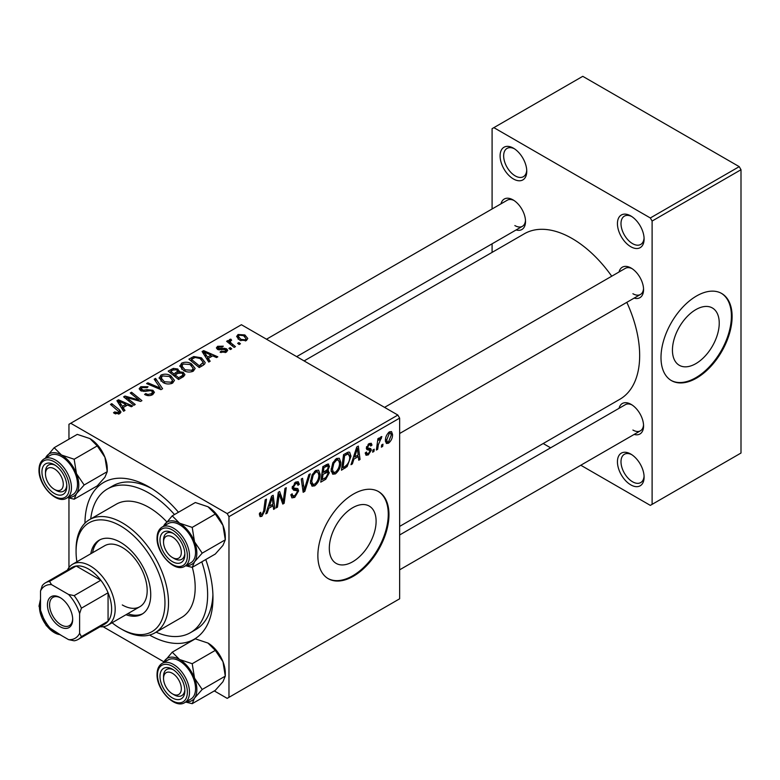 <?xml version="1.0" encoding="UTF-8"?>
<svg xmlns="http://www.w3.org/2000/svg" width="780" height="780" viewBox="0 0 780 780"><rect width="100%" height="100%" fill="white"/><g stroke="black" fill="none" stroke-linecap="round" stroke-linejoin="round"><path stroke-width="1.17" d="M630.767 484.858A18.857 10.891 60 0 1 617.438 461.76A18.857 10.891 60 0 1 630.767 454.058L630.767 454.058A18.857 10.891 60 0 1 644.105 477.155A18.857 10.891 60 0 1 630.767 484.858M631.693 454.633A16.341 9.438 -120 0 0 624.38 454.282A16.341 9.438 -120 0 0 621.875 467.376A16.341 9.438 -120 0 0 632.551 481.777A16.341 9.438 -120 0 0 640.721 482.586A16.341 9.438 -120 0 0 644.075 476.073M513.425 178.971A18.857 10.891 60 0 1 500.097 155.873A18.857 10.891 60 0 1 513.425 148.171L513.425 148.171A18.857 10.891 60 0 1 526.763 171.268A18.857 10.891 60 0 1 513.425 178.971M514.351 148.746A16.341 9.438 -120 0 0 507.039 148.395A16.341 9.438 -120 0 0 504.533 161.489A16.341 9.438 -120 0 0 515.209 175.89A16.341 9.438 -120 0 0 523.38 176.699A16.341 9.438 -120 0 0 526.734 170.186M630.767 246.714A18.857 10.891 60 0 1 617.438 223.616A18.857 10.891 60 0 1 630.767 215.923L630.767 215.923A18.857 10.891 60 0 1 644.105 239.011A18.857 10.891 60 0 1 630.767 246.714M631.693 216.489A16.341 9.438 -120 0 0 624.38 216.138A16.341 9.438 -120 0 0 621.875 229.232A16.341 9.438 -120 0 0 632.551 243.633A16.341 9.438 -120 0 0 640.721 244.442A16.341 9.438 -120 0 0 644.075 237.929M352.706 561.756A33.091 19.1 120 0 0 374.322 532.603A33.091 19.1 120 0 0 369.252 506.083A33.091 19.1 120 0 0 352.706 507.721A33.091 19.1 120 0 0 331.09 536.884A33.091 19.1 120 0 0 336.16 563.394A33.091 19.1 120 0 0 352.706 561.756M353.418 576.206A50.29 29.035 120 0 0 386.266 531.901A50.29 29.035 120 0 0 378.563 491.605A50.29 29.035 120 0 0 353.418 494.091A50.29 29.035 120 0 0 320.57 538.405A50.29 29.035 120 0 0 328.273 578.701A50.29 29.035 120 0 0 353.418 576.206M327.922 578.487A50.29 29.035 120 0 0 352.706 575.796A50.29 29.035 120 0 0 385.466 531.814A50.29 29.035 120 0 0 378.202 491.4M619.047 271.986A17.599 10.159 60 0 1 631.127 268.067L631.127 268.067A17.599 10.159 60 0 1 643.568 289.624A17.599 10.159 60 0 1 634.14 298.116M632.053 268.642A15.083 8.707 -120 0 0 625.365 268.34L384.56 407.375M500.994 203.833A17.599 10.159 60 0 1 513.074 199.904L513.074 199.904A17.599 10.159 60 0 1 525.515 221.461A17.599 10.159 60 0 1 516.087 229.964M514 200.48A15.083 8.707 -120 0 0 507.312 200.187L266.506 339.212M619.047 408.301A17.599 10.159 60 0 1 631.127 404.381L631.127 404.381A17.599 10.159 60 0 1 643.568 425.938A17.599 10.159 60 0 1 634.14 434.431M632.053 404.956A15.083 8.707 -120 0 0 625.365 404.664L399.643 534.973M84.962 523.175A90.519 52.26 60 0 1 148.96 486.905L148.96 486.905A90.519 52.26 60 0 1 178.464 512.255M151.691 488.543A82.972 47.902 -120 0 0 112.808 485.872L107.474 488.953A82.972 47.902 -120 0 0 90.724 518.944M399.643 526.402L619.876 399.262A95.54 55.165 -120 0 0 626.818 302.348M611.734 276.218A95.54 55.165 -120 0 0 572.101 238.505A95.54 55.165 -120 0 0 524.326 233.776L304.102 360.916M695.838 363.646A33.091 19.1 120 0 0 717.454 334.493A33.091 19.1 120 0 0 712.384 307.973A33.091 19.1 120 0 0 695.838 309.621A33.091 19.1 120 0 0 674.222 338.773A33.091 19.1 120 0 0 679.302 365.293A33.091 19.1 120 0 0 695.838 363.646M696.55 378.105A50.29 29.035 120 0 0 729.407 333.791A50.29 29.035 120 0 0 721.695 293.494A50.29 29.035 120 0 0 696.55 295.981A50.29 29.035 120 0 0 663.702 340.294A50.29 29.035 120 0 0 671.414 380.591A50.29 29.035 120 0 0 696.55 378.105M671.053 380.386A50.29 29.035 120 0 0 695.838 377.695A50.29 29.035 120 0 0 728.598 333.703A50.29 29.035 120 0 0 721.334 293.29M397.868 415.058L399.643 418.129L228.969 516.672L227.185 513.591L397.868 415.058L241.41 324.724L68.952 424.291L68.952 439.169M68.952 497.991L68.952 567.567M228.969 516.672L228.969 697.33L227.185 698.363L214.305 690.924M163.897 661.82L103.106 626.72M353.915 459.089L352.385 463.895L350.99 464.704L356.772 446.989L358.351 446.082L360.048 459.469L358.751 460.219L358.332 456.544L353.915 459.089L352.989 458.562M327.785 463.964L329.501 466.235L327.785 470.73L329.335 472.729L325.757 479.271L320.765 482.147L322.871 466.567L328.712 464.1M326.869 470.203L328.614 470.876M261.895 516.321L260.042 516.614L259.467 513.25L260.764 512.314L260.647 513.63L261.982 514.595L263.679 510.91L265.171 499.873L266.487 499.122L264.947 510.539L261.895 516.321L259.36 514.858M259.399 513.767L261.982 514.595M278.801 497.611L277.465 507.146L276.159 507.907L278.285 492.307L279.649 491.517L283.208 501.657L284.944 488.456L286.26 487.705L284.154 503.285L282.789 504.075L279.201 493.974L278.801 497.611L277.651 496.948M290.872 494.803L292.49 495.739L294.811 495.641L297.336 491.78L296.995 490.717L293.631 490.22L292.159 487.919L295.649 482.098L298.214 481.709L299.276 484.156L297.979 485.374L297.356 483.551L295.601 483.805L293.456 487.081L293.943 488.085L297.765 488.563L298.623 490.893L294.723 497.377L291.895 497.874L290.872 494.735L292.159 493.808L292.753 496.002L290.872 494.91M296.995 490.717L292.159 487.909M310.255 473.84L304.824 491.351L303.166 492.307L301.265 479.037L302.572 478.286L304.2 489.655L308.86 474.649L310.255 473.84M320.122 474.357C320.151 478.91 318.337 482.742 314.701 485.842L312.029 486.154L310.43 482.089L312.127 474.747L315.822 470.447L318.61 470.174L320.122 474.357L318.698 473.538M399.643 418.129L399.643 598.796L228.969 697.33M392.535 434.45C392.613 437.902 391.267 440.837 388.498 443.235L386.412 443.469L385.418 440.846C385.3 437.268 386.665 434.265 389.512 431.818L391.521 431.603L392.535 434.45L390.965 433.543M268.739 508.267L267.209 513.065L265.805 513.874L271.586 496.168L273.175 495.261L274.872 508.648L273.575 509.399L273.156 505.713L268.739 508.267L267.813 507.731M340.811 462.413C340.831 466.966 339.027 470.798 335.39 473.899L332.719 474.201L331.11 470.145L332.816 462.803L336.511 458.503L339.3 458.231L340.811 462.413L339.388 461.594M347.139 466.577L341.455 470.203L343.561 454.613L348.25 452.098L349.674 452.254L350.99 456.212L347.139 466.577L345.901 465.865M369.798 450.206L366.99 449.699L366.346 448.168L369.057 443.625L371.27 443.274L372.002 445.097L370.715 446.033L370.227 444.785L368.998 444.97L367.643 447.194L367.77 447.964L370.705 448.578L371.358 450.099L368.306 454.886L366.025 455.257L365.215 452.936L366.512 452.01L367.068 453.726L368.365 453.55L370.061 450.967L366.346 448.207L369.593 450.089M366.454 447.203L368.833 448.276M374.244 449.221L373.942 451.444L372.655 452.195L372.918 449.982L374.244 449.221M382.97 444.181L382.678 446.404L381.381 447.154L381.654 444.941L382.97 444.181M378.349 444.727L377.686 449.29L376.379 450.04L377.9 438.711L379.216 437.95L378.885 440.3L380.981 436.741L381.869 436.615L378.349 444.727L377.188 444.054M230.704 340.421C230.051 341.776 230.646 343.024 232.499 344.175L235.453 346.642L234.146 347.392L226.619 341.289L227.935 340.529L229.476 341.806L228.998 340.363L230.753 339.095L231.65 340.216L230.246 341.221L230.246 344.233M231.709 348.796L230.422 349.547L228.91 348.368L230.236 347.597L231.709 348.796M202.907 365.43L199.222 367.555L188.887 359.161L193.732 356.538L201.416 357.805L205.208 362.583L204.614 364.104L202.907 365.43M179.858 366.346L181.672 363.129C185.172 361.744 188.448 361.978 191.509 363.851L195.156 368.452L193.313 371.153C189.93 372.508 186.713 372.294 183.661 370.519L179.809 365.8M159.169 378.29L160.982 375.073C164.482 373.688 167.758 373.922 170.83 375.794L174.466 380.396L172.624 383.097C169.24 384.452 166.023 384.238 162.971 382.463L159.12 377.744M152.656 394.631C149.906 396.055 147.215 395.986 144.583 394.427L145.724 393.588L147.888 394.456L151.281 393.744L152.539 392.203L151.73 391.082L150.306 390.644L144.807 391.375L140.624 390.644L139.162 388.752L140.809 386.724L148.044 386.714L147.147 387.689L142.214 387.592L141.112 388.898L143.442 390.215L146.962 389.678L152.899 390.263L154.43 392.34L152.656 394.631M114.533 413.468L113.519 412.747L114.65 411.908L118.453 412.698L119.057 411.879L110.497 404.41L111.803 403.66L119.389 409.812L120.978 412.045L119.828 413.585L114.533 413.468M227.185 513.591L70.736 423.267M124.975 410.426L123.581 411.235L116.912 400.706L118.492 399.799L132.639 406L131.342 406.75L127.53 405.034L123.113 407.579L124.975 410.426M135.232 404.498L133.926 405.259L123.611 396.844L124.975 396.055L139.094 400.101L130.27 393.003L131.576 392.243L141.921 400.647L140.556 401.427L126.428 397.41L135.232 404.498M162.591 388.713L160.943 389.659L146.591 383.575L147.898 382.824L160.192 388.04L154.186 379.187L155.581 378.388L162.591 388.713M183.524 376.623L178.542 379.499L168.197 371.104L173.316 368.384L177.85 369.028L179.166 371.767L183.232 372.323L184.938 374.692L183.524 376.623M179.419 370.958L179.166 372.752M210.151 361.247L208.757 362.056L202.088 351.536L203.668 350.62L217.825 356.821L216.518 357.572L212.706 355.856L208.289 358.4L210.151 361.247M220.077 352.16L221.042 351.224L225.166 351.458L225.478 349.674L217.483 349.352L216.372 347.89L217.62 346.3L223.304 346.183L222.173 347.032L218.683 346.993L218.576 348.494L224.377 348.299L226.668 348.875L227.711 350.347L226.239 352.151L220.077 352.16M226.024 352.267L225.478 349.674M218.088 349.645L218.088 347.792L218.576 349.791M240.445 343.765L239.148 344.506L237.637 343.327L238.963 342.566L240.445 343.765M246.431 340.49L239.743 340.187L236.632 336.463L238.066 334.493L244.871 334.932L247.786 338.481L246.431 340.49M739.225 166.647L741 169.728L652.109 221.052L650.325 217.971L739.225 166.647L582.767 76.323L492.092 128.671L492.092 208.972M492.092 243.809L492.092 252.379M652.109 221.052L652.109 504.358L650.325 505.382L580.788 465.231M550.612 447.817L543.192 443.527M652.109 504.358L741 453.034L741 169.728M650.325 217.971L493.877 127.647M632.902 293.728A15.083 8.707 -120 0 0 640.448 294.469A15.083 8.707 -120 0 0 643.539 288.532M514.849 225.566A15.083 8.707 -120 0 0 522.395 226.317A15.083 8.707 -120 0 0 525.486 220.379M632.902 430.043A15.083 8.707 -120 0 0 640.448 430.794A15.083 8.707 -120 0 0 643.539 424.846M205.764 559.543A90.519 52.26 60 0 1 212.969 597.763A90.519 52.26 60 0 1 149.546 635.057M156.097 632.18A82.972 47.902 -120 0 0 190.447 632.668L195.78 629.587A82.972 47.902 -120 0 0 212.911 594.584M118.492 403.202L118.492 399.799M123.113 410.494L123.113 407.579M120.393 403.211L122.372 406.331L125.892 404.293L118.882 401.144L120.393 403.211L120.393 406.204M122.372 409.325L122.372 406.331M118.882 403.825L118.882 401.144M125.892 405.97L125.892 404.293M114.65 413.536L114.65 411.908M115.615 413.965L115.615 412.601M118.453 414.131L118.453 412.698M111.803 405.483L111.803 403.66M119.389 413.81L119.389 409.812M124.975 397.956L124.975 396.055M139.094 401.037L139.094 400.101M131.576 394.075L131.576 392.243M126.428 399.136L126.428 397.41M145.724 395.002L145.724 393.588M146.123 395.158L146.123 393.832M147.888 395.635L147.888 394.456M151.281 395.275L151.281 393.744M140.809 390.741L140.809 386.724M141.843 391.16L141.843 389.854M143.442 391.414L143.442 390.215M152.899 394.485L152.899 390.263M147.898 384.13L147.898 382.824M160.192 389.347L160.192 388.04M155.581 381.274L155.581 378.388M160.982 381.079L160.982 375.073M170.83 377.452L170.83 375.794M161.119 381.196L161.119 377.881L164.326 381.752L171.268 382.21L172.517 380.299L169.397 376.467L162.396 375.94L161.148 378.261L161.148 381.215M164.326 383.126L164.326 381.752M171.268 383.682L171.268 382.21M173.316 369.837L173.316 368.384M177.85 373.366L177.85 369.028M183.232 376.789L183.232 372.323M170.713 371.329L173.94 373.942L177.635 371.221L177.635 373.493L177.635 371.221L176.602 369.798L172.936 370.052L170.713 371.329L170.713 373.142M173.94 375.765L173.94 373.942M175.149 374.927L178.639 377.764L182.276 375.59L182.959 374.449L181.906 373.045L177.889 373.347L175.149 374.927L175.149 376.75M178.639 379.441L178.639 377.764M182.276 377.344L182.276 375.59M181.672 369.135L181.672 363.129M191.509 365.508L191.509 363.851M181.808 369.242L181.808 365.937L185.016 369.808L191.958 370.266L193.206 368.345L190.086 364.514L183.085 363.997L181.838 366.317L181.838 369.272M185.016 371.183L185.016 369.808M191.958 371.738L191.958 370.266M203.668 354.032L203.668 350.62M208.289 361.325L208.289 358.4M205.569 354.032L207.548 357.152L211.078 355.115L204.058 351.965L205.569 354.032L205.569 357.035M207.548 360.145L207.548 357.152M204.058 354.647L204.058 351.965M211.078 356.801L211.078 355.115M193.732 358.049L193.732 356.538M201.416 359.434L201.416 357.805M191.402 359.385L199.329 365.82L203.249 362.32L200.041 358.507L195.127 357.474L191.402 359.385L191.402 361.198M199.329 367.497L199.329 365.82M200.986 366.541L200.986 364.855M221.042 352.619L221.042 351.224M225.166 352.648L225.166 351.458M217.62 349.43L217.62 346.3M219.434 349.927L219.434 348.845M224.377 349.381L224.377 348.299M226.668 351.877L226.668 348.875M230.236 349.401L230.236 347.597M238.963 344.36L238.963 342.566M227.935 342.352L227.935 340.529M229.476 343.61L229.476 341.806M229.544 343.658L229.544 339.417M230.753 340.402L230.753 339.095M238.066 339.007L238.066 334.493M244.871 336.628L244.871 334.932M239.148 335.176L238.339 336.394L240.903 339.358L245.31 339.836L246.051 338.666L243.575 335.683L239.148 335.176M240.903 340.733L240.903 339.358M245.31 340.967L245.31 339.836M385.447 441.47L388.498 443.235M389.454 433.154L386.714 439.94L387.387 442.016L388.508 441.919L391.238 435.191L390.556 433.075L388.469 432.588M385.515 439.247L386.714 439.94M310.518 483.424L314.701 485.842M313.151 475.264L311.717 481.416L312.819 484.263L314.788 484.107C317.558 481.543 318.903 478.491 318.835 474.952L317.733 471.978L315.783 472.154L313.151 475.264L312.156 474.698M310.479 480.704L311.717 481.416M314.515 471.422L315.783 472.154M302.874 490.23L304.824 491.351M302.66 488.767L304.2 489.655M290.881 495.154L294.723 497.377M292.159 487.919L296.741 490.571M295.678 482.079L299.276 484.156M295.406 482.245L299.276 484.477M294.333 483.064L295.601 483.805M292.344 486.437L293.456 487.081M292.207 487.188L298.623 490.893M276.354 506.503L277.465 507.146M281.482 500.653L283.208 501.657M282.019 502.057L284.154 503.285M278.138 493.36L279.201 493.974M259.691 513.084L260.647 513.63M263.815 509.896L264.947 510.539M266.253 512.518L267.209 513.065M273.39 507.79L274.872 508.648M271.703 504.875L273.156 505.713M271.167 500.926L269.451 506.181L272.981 504.143L272.2 497.386L271.167 500.926L270.221 500.37M268.505 505.635L269.451 506.181M271.352 496.899L272.2 497.386M324.305 478.433L325.757 479.271M326.479 464.49L329.501 466.235M326.069 470.847L329.335 472.729M323.934 467.63L323.281 472.485L327.493 469.462L328.204 467.035L327.746 465.874L323.934 467.63L322.813 466.986M322.159 471.841L323.281 472.485M324.694 465.504L326.157 466.352M323.037 474.308L322.325 479.573L326.02 477.36L328.039 473.44L327.61 472.222L323.037 474.308L321.916 473.665M321.204 478.92L322.325 479.573M324.324 471.88L325.777 472.719M331.207 471.481L335.39 473.899M333.84 463.32L332.407 469.472L333.508 472.319L335.478 472.163C338.247 469.599 339.593 466.547 339.514 463.008L338.423 460.034L336.473 460.21L333.84 463.32L332.846 462.745M331.168 468.76L332.407 469.472M335.205 459.478L336.473 460.21M351.429 463.34L352.385 463.895M358.566 458.611L360.048 459.469M356.879 455.695L358.332 456.544M356.343 451.747L354.627 457.002L358.156 454.964L357.377 448.217L356.343 451.747L355.397 451.201M353.681 456.456L354.627 457.002M356.528 447.72L357.377 448.217M343.688 467.24L345.14 468.078M349.577 455.393L350.99 456.212M344.623 455.686L343.015 467.63L344.672 466.664C348.104 464.315 349.781 461.048 349.703 456.865L348.133 453.901L344.623 455.686L343.502 455.032M341.894 466.976L343.015 467.63M346.476 452.936L348.806 454.028L346.7 452.81M369.262 443.518L372.002 445.097M368.023 444.405L368.998 444.97M366.619 446.608L367.643 447.194M366.444 447.262L371.358 450.099M365.215 453.102L368.306 454.886M372.82 450.801L373.942 451.444M381.547 445.76L382.678 446.404M376.565 448.636L377.686 449.29M377.773 439.657L378.885 440.3M380.026 437.785L381.352 438.545M379.84 438.097L380.698 438.594M125.989 614.718A42.744 24.677 -120 0 0 141.882 614.25A42.744 24.677 -120 0 0 148.434 579.998A42.744 24.677 -120 0 0 120.51 542.334A42.744 24.677 -120 0 0 99.138 540.218A42.744 24.677 -120 0 0 90.792 553.751M100.055 539.74A42.744 24.677 -120 0 0 92.566 552.727M112.076 622.752A62.858 36.289 -120 0 0 120.51 628.563A62.858 36.289 -120 0 0 164.96 602.901A62.858 36.289 -120 0 0 120.51 525.915A62.858 36.289 -120 0 0 76.069 551.577A62.858 36.289 -120 0 0 76.879 561.785M122.294 629.587L120.51 628.563L122.294 629.587A65.374 37.742 60 0 0 154.976 632.824L181.643 617.428A65.374 37.742 -120 0 0 192.309 567.304M76.069 551.577L76.069 549.52A65.374 37.742 60 0 1 89.603 519.597A65.374 37.742 60 0 1 122.294 522.834A65.374 37.742 60 0 1 164.999 580.437A65.374 37.742 60 0 1 154.976 632.824M166.696 521.761A65.374 37.742 -120 0 0 148.96 507.439A65.374 37.742 -120 0 0 116.279 504.202L89.603 519.597M190.447 632.668A82.972 47.902 -120 0 0 201.786 561.834M174.486 514.556A82.972 47.902 -120 0 0 148.96 493.067A82.972 47.902 -120 0 0 107.474 488.953M67.412 570.151A35.197 20.319 60 0 1 72.686 564.203L104.695 545.727A35.197 20.319 60 0 1 122.294 547.472A35.197 20.319 60 0 1 145.285 578.487A35.197 20.319 60 0 1 139.893 606.694A35.197 20.319 60 0 1 122.294 604.948M127.764 613.694A42.744 24.677 -120 0 0 142.759 613.704M174.203 694.873L172.429 693.839A12.568 7.254 -120 0 0 181.321 688.711A12.568 7.254 -120 0 0 172.429 673.316A12.568 7.254 -120 0 0 163.537 678.444A12.568 7.254 -120 0 0 172.429 693.839L174.203 694.873A15.083 8.707 60 0 0 181.75 695.614A15.083 8.707 -120 0 0 184.841 689.676A15.083 8.707 60 0 1 181.75 695.614L181.75 695.614A15.083 8.707 -120 0 1 173.277 694.288M163.537 676.396A15.083 8.707 60 0 1 166.666 669.484A15.083 8.707 60 0 1 173.355 669.776A15.083 8.707 -120 0 0 166.666 669.484A15.083 8.707 -120 0 0 163.537 676.396L163.537 678.444M163.566 526.246A24.473 14.128 60 0 1 164.551 524.511A24.473 14.128 60 0 1 179.536 523.175A24.473 14.128 -120 0 1 194.532 541.817A24.473 14.128 60 0 1 196.843 553.147A24.473 14.128 60 0 1 194.532 561.805L202.205 553.147L194.532 541.817L192.211 527.397L179.536 523.175L172.224 515.863L163.391 526.354M184.87 554.443A17.599 10.159 60 0 1 172.429 561.629A17.599 10.159 60 0 1 159.988 540.072A17.599 10.159 60 0 1 172.429 532.896A17.599 10.159 60 0 1 184.87 554.443M173.277 557.973A15.083 8.707 -120 0 0 181.75 559.299A15.083 8.707 -120 0 0 184.841 553.361A15.083 8.707 60 0 1 181.75 559.299A15.083 8.707 60 0 1 174.203 558.558L172.429 557.524A12.568 7.254 -120 0 0 181.321 552.396A12.568 7.254 -120 0 0 172.429 537.001A12.568 7.254 -120 0 0 163.537 542.129A12.568 7.254 -120 0 0 172.429 557.524L174.203 558.558M195.546 552.396A22.63 13.065 -120 0 0 185.659 529.62A22.63 13.065 -120 0 0 168.226 523.556L162.181 527.046A22.63 13.065 60 0 1 179.614 533.111A22.63 13.065 60 0 1 189.501 555.886A22.63 13.065 60 0 1 184.811 566.241L190.856 562.75A22.63 13.065 -120 0 0 195.546 552.396M172.224 515.863L195.322 502.525L207.987 506.746L215.299 514.059L222.973 525.398L225.293 539.818L202.205 553.147M215.299 514.059L192.211 527.397M207.987 506.746A24.473 14.128 60 0 1 222.973 525.398A24.473 14.128 60 0 1 225.293 536.728L225.293 539.818L222.973 545.376L215.299 554.034L192.211 567.362L194.532 561.805A24.473 14.128 60 0 1 186.196 565.442M185.659 565.754L192.211 567.362M173.355 533.462A15.083 8.707 -120 0 0 166.666 533.169A15.083 8.707 -120 0 0 163.537 540.072A15.083 8.707 60 0 1 166.666 533.169A15.083 8.707 60 0 1 173.355 533.462M172.224 652.178L195.322 638.84L207.987 643.061L215.299 650.383L222.973 661.713A24.473 14.128 60 0 1 225.293 673.042L225.293 676.133L222.973 681.691L215.299 690.349L192.211 703.677L194.532 698.12L202.205 689.462L194.532 678.132L192.211 663.712L179.536 659.49L172.224 652.178L163.391 662.668M159.988 676.396A17.599 10.159 60 0 1 172.429 669.211A17.599 10.159 60 0 1 184.87 690.758A17.599 10.159 60 0 1 172.429 697.944A17.599 10.159 60 0 1 159.988 676.396M184.811 702.556L190.856 699.065A22.63 13.065 -120 0 0 195.546 688.711A22.63 13.065 -120 0 0 185.659 665.935A22.63 13.065 -120 0 0 168.226 659.87L162.181 663.361A22.63 13.065 60 0 1 179.614 669.425A22.63 13.065 60 0 1 189.501 692.201A22.63 13.065 60 0 1 184.811 702.556C174.964 709.312 156.419 689.774 157.053 674.339C157.102 669.113 158.818 665.447 162.181 663.361M215.299 650.383L192.211 663.712M207.987 643.061A24.473 14.128 60 0 1 222.973 661.713L225.293 676.133L202.205 689.462M185.659 702.068L192.211 703.677M163.566 662.571A24.473 14.128 60 0 1 164.551 660.826A24.473 14.128 60 0 1 179.536 659.49A24.473 14.128 60 0 1 194.532 678.132A24.473 14.128 60 0 1 194.532 698.12A24.473 14.128 60 0 1 186.196 701.756M56.15 490.396L54.376 489.372A12.568 7.254 -120 0 0 63.268 484.234A12.568 7.254 -120 0 0 54.376 468.839A12.568 7.254 -120 0 0 45.484 473.977A12.568 7.254 -120 0 0 54.376 489.372L56.15 490.396A15.083 8.707 60 0 0 63.697 491.147A15.083 8.707 -120 0 0 66.787 485.209A15.083 8.707 60 0 1 63.697 491.147A15.083 8.707 -120 0 1 55.224 489.811M45.484 471.919A15.083 8.707 60 0 1 48.613 465.017A15.083 8.707 60 0 1 55.302 465.309A15.083 8.707 -120 0 0 48.613 465.017A15.083 8.707 -120 0 0 45.484 471.919L45.484 473.977M45.513 458.094A24.473 14.128 60 0 1 46.498 456.358A24.473 14.128 60 0 1 61.483 455.013A24.473 14.128 -120 0 1 76.479 473.665A24.473 14.128 60 0 1 78.79 484.994A24.473 14.128 60 0 1 76.479 493.642L84.152 484.994L76.479 473.665L74.159 459.235L61.483 455.013L54.171 447.7L45.337 458.191M66.817 486.291A17.599 10.159 60 0 1 54.376 493.477A17.599 10.159 60 0 1 41.935 471.919A17.599 10.159 60 0 1 54.376 464.734A17.599 10.159 60 0 1 66.817 486.291M77.493 484.234A22.63 13.065 -120 0 0 67.606 461.467A22.63 13.065 -120 0 0 50.173 455.403L44.128 458.894A22.63 13.065 60 0 1 61.562 464.958A22.63 13.065 60 0 1 71.448 487.724A22.63 13.065 60 0 1 66.758 498.089L72.803 494.598A22.63 13.065 -120 0 0 77.493 484.234M54.171 447.7L77.269 434.372L89.934 438.594L97.246 445.906L104.92 457.236L107.24 471.656L84.152 484.994M97.246 445.906L74.159 459.235M89.934 438.594A24.473 14.128 60 0 1 104.92 457.236A24.473 14.128 60 0 1 107.24 468.565L107.24 471.656L104.92 477.223L97.246 485.872L74.159 499.21L76.479 493.642A24.473 14.128 60 0 1 68.143 497.289M67.606 497.591L74.159 499.21M47.443 604.851A17.852 10.306 60 0 1 60.07 597.558A17.852 10.306 60 0 1 72.686 619.427A17.852 10.306 60 0 1 60.07 626.71A17.852 10.306 60 0 1 47.443 604.851M60.606 597.889A16.341 9.438 -120 0 0 52.962 597.363A16.341 9.438 -120 0 0 49.579 604.851A16.341 9.438 -120 0 0 56.706 621.299A16.341 9.438 -120 0 0 69.303 625.677A16.341 9.438 -120 0 0 72.677 618.784M72.686 564.203A35.197 20.319 60 0 1 99.811 573.632A35.197 20.319 60 0 1 115.177 609.053A35.197 20.319 60 0 1 107.893 625.17A35.197 20.319 60 0 1 100.103 626.759M79.618 633.272L81.403 636.626A32.682 18.876 60 0 1 78.185 639.415L104.852 624.019A32.682 18.876 -120 0 0 108.069 621.231A32.682 18.876 -120 0 0 111.628 609.053A32.682 18.876 -120 0 0 108.069 592.78A32.682 18.876 -120 0 0 100.825 580.242L76.196 566.017A32.682 18.876 -120 0 0 72.169 567.401L45.503 582.806A32.682 18.876 60 0 1 49.53 581.412L51.538 584.63A30.176 17.423 -120 0 0 40.511 590.996L40.511 610.691A30.176 17.423 -120 0 0 51.538 629.792L68.591 639.639A30.176 17.423 -120 0 0 79.618 633.272L79.618 613.577A30.176 17.423 -120 0 0 68.591 594.477L51.538 584.63M68.591 594.477L74.159 595.637L100.825 580.242A32.682 18.876 -120 0 0 76.196 566.017L49.53 581.412M81.403 636.626L108.069 621.231L108.069 592.78L81.403 608.176L79.618 613.577M40.511 590.996L42.286 585.595A32.682 18.876 60 0 1 45.503 582.806M78.185 639.415A32.682 18.876 60 0 1 74.159 640.799L68.591 639.639M74.159 595.637A32.682 18.876 60 0 1 81.403 608.176M131.362 398.941L131.362 397.781M135.993 400.198L135.993 399.077M128.973 401.212L128.973 399.35M146.962 391.053L146.962 389.678M156.507 387.787L156.507 386.412M171.386 370.939L171.386 369.262M176.046 374.41L176.046 372.733M181.067 378.046L181.067 376.36M191.987 359.044L191.987 357.367M221.305 349.772L221.305 348.689M232.499 346.057L232.499 344.175M302.152 485.219L303.771 486.145M292.217 488.651L295.181 490.357M279.435 494.851L281.346 495.953M280.478 498.03L282.545 499.229M345.052 453.755L346.505 454.594M366.385 448.685L368.56 449.933M187.366 555.886A21.119 12.197 -120 0 0 172.429 530.02A21.119 12.197 -120 0 0 157.492 538.639A21.119 12.197 -120 0 0 172.429 564.505A21.119 12.197 -120 0 0 187.366 555.886M157.492 674.953A21.119 12.197 -120 0 0 172.429 700.82A21.119 12.197 -120 0 0 187.366 692.201A21.119 12.197 -120 0 0 172.429 666.334A21.119 12.197 -120 0 0 157.492 674.953M69.313 487.724A21.119 12.197 -120 0 0 54.376 461.857A21.119 12.197 -120 0 0 39.439 470.486A21.119 12.197 -120 0 0 54.376 496.353A21.119 12.197 -120 0 0 69.313 487.724M40.511 601.01A21.119 12.197 -120 0 0 39.439 606.801A21.119 12.197 -120 0 0 59.923 634.637M119.057 411.879L119.057 413.946M152.539 392.203L152.539 394.7M141.112 388.898L141.112 390.897M172.517 380.299L172.517 383.156M182.959 374.449L182.959 376.945M193.206 368.345L193.206 371.212M203.249 362.32L203.249 365.225M238.339 336.394L238.339 339.232M246.051 338.666L246.051 340.694M390.556 433.075L388.986 432.169M387.387 442.016L385.418 440.875M317.733 471.978L315.461 470.671M312.819 484.263L310.459 482.898M297.356 483.551L295.259 482.342M327.746 465.874L325.913 464.812M327.61 472.222L325.669 471.101M338.423 460.034L336.151 458.728M333.508 472.319L331.149 470.954M367.068 453.726L365.43 452.78M370.227 444.785L368.657 443.888M399.643 569.819L640.448 430.794M162.181 527.046C158.818 529.133 157.102 532.798 157.053 538.024C156.419 553.459 174.964 572.998 184.811 566.241M163.537 542.129L163.537 540.072M640.448 294.469L399.643 433.505M296.673 356.635L522.395 226.317M44.128 458.894C40.765 460.98 39.049 464.636 39 469.862C38.366 485.306 56.911 504.835 66.758 498.089M61.562 635.583L46.244 625.667L39 606.187L40.511 599.128M107.893 625.17L139.893 606.694"/></g></svg>
